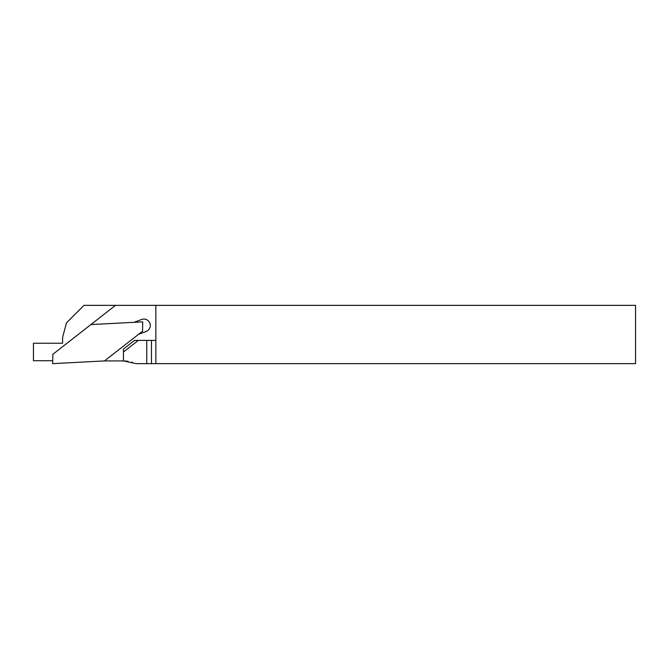 <?xml version="1.0" encoding="UTF-8"?>
<svg xmlns="http://www.w3.org/2000/svg" width="669" height="669" viewBox="0 0 669 669"><rect width="100%" height="100%" fill="white"/><g stroke="black" fill="none" stroke-linecap="round" stroke-linejoin="round"><path stroke-width="1" d="M131.776 362.121L132.504 362.33M123.447 360.934L123.447 349.067L134.561 340.396L155.852 340.396L155.852 363.643L136.259 363.643L123.447 360.934A35.557 35.557 0 0 0 122.628 360.926L104.489 360.926L142.547 331.197L142.706 321.864L90.9 324.574L115.503 305.357L83.985 305.357L66.499 322.843L62.593 337.41L62.593 343.239L33.45 343.239L33.45 360.725L52.726 360.725M155.852 340.396L155.852 305.357L635.55 305.357L635.55 363.643L155.852 363.643M128.13 361.352L126.483 361.135M126.391 361.126L122.628 360.926M151.478 363.643L151.478 340.396M146.762 340.396L146.762 363.643M155.852 305.357L115.503 305.357M138.533 334.324L146.118 331.49A6.414 6.414 0 0 0 149.881 323.244A6.414 6.414 0 0 0 141.627 319.481L134.043 322.316M138.316 340.396L123.447 352.003M90.9 324.574L52.843 354.311L52.675 363.643L104.489 360.926"/></g></svg>
